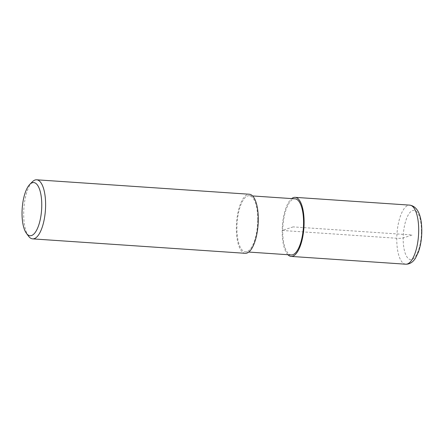<?xml version="1.0" encoding="UTF-8"?>
<svg xmlns="http://www.w3.org/2000/svg" width="444" height="444" viewBox="0 0 444 444"><rect width="100%" height="100%" fill="white"/><g stroke="black" fill="none" stroke-linecap="round" stroke-linejoin="round"><path stroke-width="0.33" stroke-dasharray="2.22 1.67" d="M257.725 220.363A28.122 10.262 93.9 0 1 245.415 251.831A28.122 10.262 93.9 0 1 237.079 223.077A28.122 10.262 93.9 0 1 249.223 195.715A28.122 10.262 93.9 0 1 257.725 220.363M291.247 254.945A28.122 10.262 93.9 0 1 282.917 226.19A28.122 10.262 93.9 0 1 295.06 198.823M28.577 236.219A29.604 10.8 93.9 0 1 23.871 208.597A29.604 10.8 93.9 0 1 32.273 181.868M245.316 253.313A29.604 10.8 93.9 0 1 236.541 223.043A29.604 10.8 93.9 0 1 249.323 194.239M287.884 254.717A29.604 10.8 93.9 0 1 282.373 226.151A29.604 10.8 93.9 0 1 291.691 198.596M293.151 226.884L282.195 230.475L396.781 238.256A4.934 0.672 -179.2 0 0 403.191 237.967L412.321 234.976L293.151 226.884M405.733 264.202A29.604 10.8 93.9 0 1 396.958 233.933A29.604 10.8 93.9 0 1 409.745 205.128M421.45 231.984A24.67 9.002 93.9 0 1 407.459 257.637A24.67 9.002 93.9 0 1 408.053 215.307A24.67 9.002 93.9 0 1 421.45 231.984M245.415 251.831L248.779 252.064M249.223 195.715L252.592 195.943"/><path stroke-width="0.67" d="M252.592 195.943L295.06 198.823A28.122 10.262 93.9 0 1 303.557 223.476A28.122 10.262 93.9 0 1 291.247 254.945L248.779 252.064M41.758 205.916A26.646 9.724 93.9 0 1 36.397 230.597A26.646 9.724 93.9 0 1 26.435 233.344A26.646 9.724 93.9 0 1 22.2 208.486A26.646 9.724 93.9 0 1 29.759 184.432A26.646 9.724 93.9 0 1 41.758 205.916M29.759 184.432L32.273 181.874A29.604 10.8 93.9 0 1 36.652 179.798A29.604 10.8 93.9 0 1 45.604 205.744A29.604 10.8 93.9 0 1 32.645 238.872A29.604 10.8 93.9 0 1 28.577 236.219M36.652 179.798L249.323 194.239A29.604 10.8 93.9 0 1 258.275 220.185A29.604 10.8 93.9 0 1 245.316 253.313L32.645 238.872M291.691 198.596A29.604 10.8 93.9 0 1 295.16 197.347A29.604 10.8 93.9 0 1 304.107 223.293A29.604 10.8 93.9 0 1 291.147 256.421A29.604 10.8 93.9 0 1 287.884 254.717M295.16 197.347L409.745 205.128A29.604 10.8 93.9 0 1 418.692 231.074A29.604 10.8 93.9 0 1 405.733 264.202L291.147 256.421M26.435 233.344L28.583 236.225M409.745 205.128C419.458 206.726 421.844 219.392 421.8 231.74C421.661 239.266 420.518 246.065 418.37 252.137L415.545 258.053C412.987 262.204 409.718 264.258 405.733 264.202"/></g></svg>
